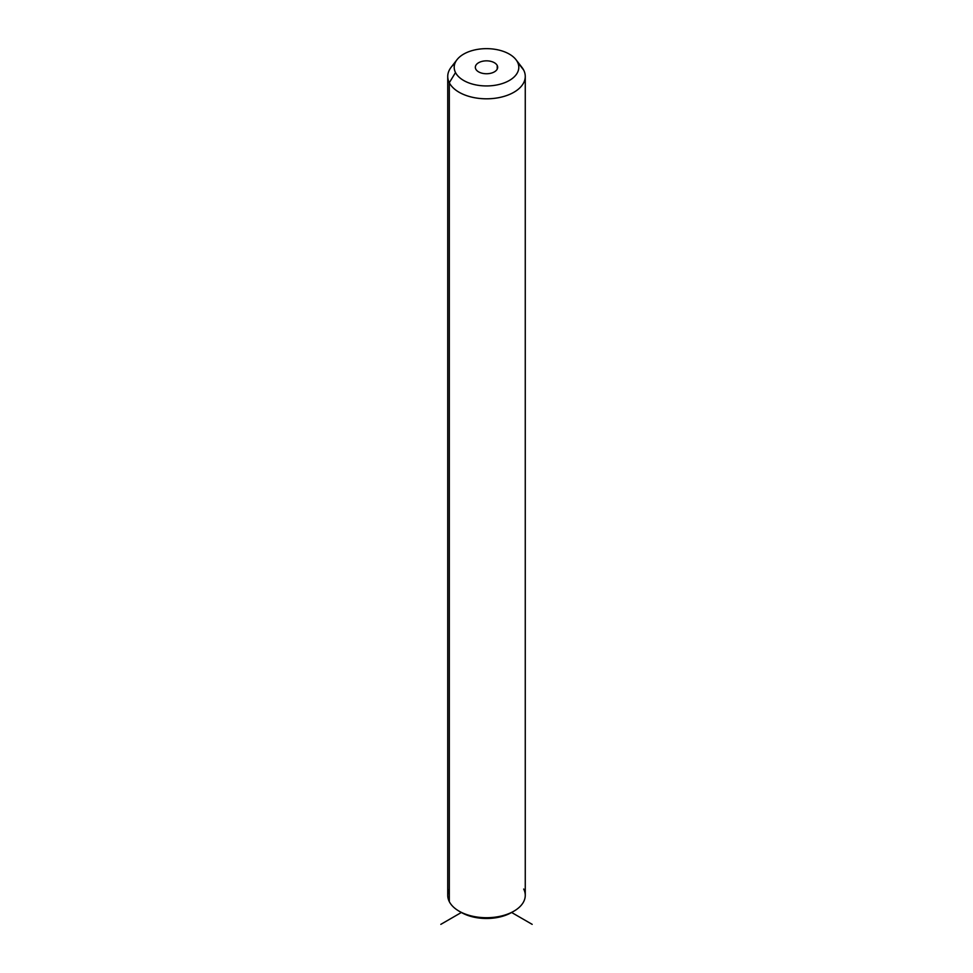 <?xml version="1.0" encoding="UTF-8"?>
<svg xmlns="http://www.w3.org/2000/svg" width="973" height="973" viewBox="0 0 973 973"><rect width="100%" height="100%" fill="white"/><g stroke="black" fill="none" stroke-linecap="round" stroke-linejoin="round"><path stroke-width="1.46" d="M449.307 889.042A38.762 22.379 -0 0 0 449.307 901.643A38.762 22.379 0 0 0 459.098 911.166A38.762 22.379 0 0 0 513.902 911.166L511.628 912.479A35.527 20.506 180 0 1 461.372 912.479A35.527 20.506 180 0 1 460.29 911.823A35.527 20.506 0 0 0 512.71 911.823M513.902 911.166A38.762 22.379 0 0 0 523.693 889.042M525.262 76.429L525.262 895.342A38.762 22.379 180 0 1 492.01 917.49A38.762 22.379 180 0 1 449.307 901.643A38.762 22.379 180 0 1 447.738 895.342L447.738 76.429A38.762 22.379 0 0 0 449.307 82.729L449.307 901.643L449.307 82.729A38.762 22.379 0 0 0 492.01 98.577A38.762 22.379 0 0 0 525.262 76.429A38.762 22.379 0 0 0 523.693 70.129A38.762 22.379 0 0 0 519.582 64.777M454.877 63.488A38.762 22.379 0 0 0 447.738 76.429M515.982 59.681L521.881 67.295A38.762 22.379 180 0 1 523.693 70.129L517.49 62.041A32.291 18.645 0 0 0 515.982 59.681A32.291 18.645 0 0 0 486.5 48.65A32.291 18.645 0 0 0 457.018 59.681A32.291 18.645 0 0 0 455.51 72.549L449.307 82.729A38.762 22.379 180 0 1 451.119 67.295L457.018 59.681M449.307 82.729L455.51 72.549A32.291 18.645 0 0 0 495.598 85.186A32.291 18.645 0 0 0 517.49 62.041L523.693 70.129A38.762 22.379 180 0 1 497.41 97.908A38.762 22.379 180 0 1 449.307 82.729M455.51 72.549A32.291 18.645 180 0 1 477.402 49.404A32.291 18.645 180 0 1 517.49 62.041A32.291 18.645 180 0 1 495.598 85.186A32.291 18.645 180 0 1 455.51 72.549M497.215 65.483A11.165 6.446 0 0 0 483.35 61.104A11.165 6.446 0 0 0 475.785 69.107A11.165 6.446 0 0 0 489.65 73.486A11.165 6.446 0 0 0 497.215 65.483L497.215 69.107L497.215 65.483A11.165 6.446 180 0 1 497.665 67.295A11.165 6.446 180 0 1 488.093 73.68A11.165 6.446 180 0 1 475.785 69.107A11.165 6.446 180 0 1 475.335 67.295A11.165 6.446 180 0 1 484.907 60.91A11.165 6.446 180 0 1 497.215 65.483M459.098 911.166L461.372 912.479L440.83 924.35M511.616 912.479L532.17 924.35"/></g></svg>
